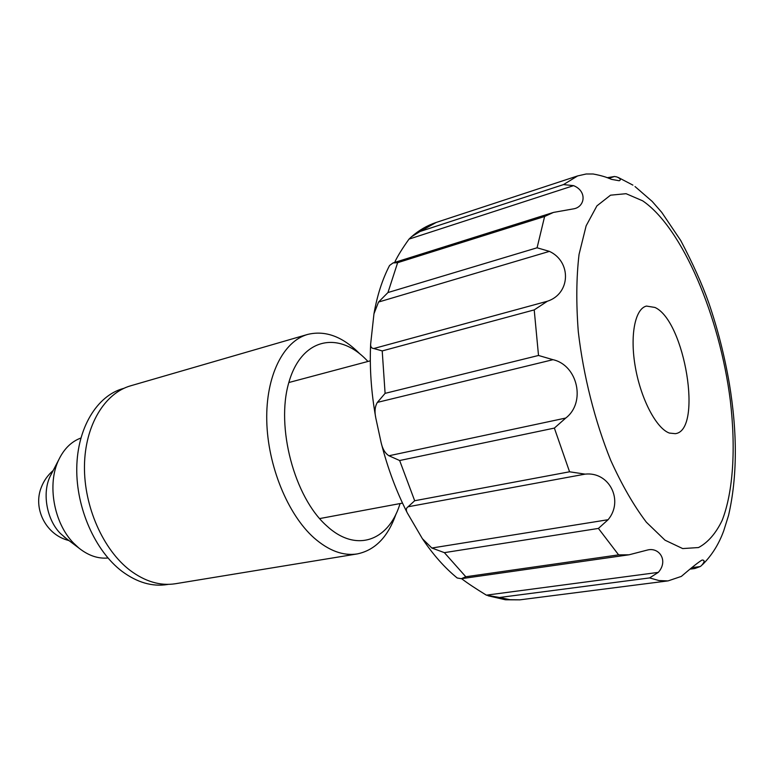 <?xml version="1.0" encoding="UTF-8"?>
<svg xmlns="http://www.w3.org/2000/svg" width="774" height="774" viewBox="0 0 774 774"><rect width="100%" height="100%" fill="white"/><g stroke="black" fill="none" stroke-linecap="round" stroke-linejoin="round"><path stroke-width="1.16" d="M168.277 584.36L167.223 584.534C152.197 586.895 137.133 582.503 122.04 571.357C95.25 551.117 76.142 508.247 76.761 468.077C77.313 427.867 96.982 395.94 122.902 388.606L123.927 388.316M396.027 513.936C388.064 536.866 375.148 550.188 357.288 553.913L175.427 583.731C160.363 586.092 145.251 581.651 130.1 570.38C103.174 549.917 83.911 506.573 84.463 465.996C84.956 425.371 104.654 393.163 130.651 385.8L307.626 334.436C325.361 330.101 342.747 336.574 359.813 353.844M357.288 553.913C343.211 556.119 328.786 550.778 314.002 537.872C287.715 514.458 267.707 465.687 266.759 420.795C265.743 375.854 283.352 341.257 307.626 334.436M367.95 361.458L366.915 360.384C338.596 330.546 301.376 337.812 288.799 382.627C275.757 427.025 294.343 497.063 326.493 525.662C355.759 553.062 388.132 541.103 399.626 504.967L400.1 503.555M107.973 558.006C98.017 558.896 88.323 555.577 78.88 548.05L73.578 543.116C53.716 523.04 46.837 483.702 58.863 459.562C64.145 448.707 71.469 441.528 80.835 438.055M66.274 538.53L60.304 533.383C46.624 519.557 41.951 492.854 50.242 476.155L51.577 473.582M658.297 572.383L649.609 577.917L499.559 597.48L486.372 595.158L658.297 572.383C668.61 560.811 659.342 547.063 647.674 549.975L628.991 554.803L461.314 578.7L465.803 576.756L618.62 554.871L628.991 554.803M461.314 578.7L457.211 577.994C444.692 567.768 433.092 554.677 422.42 538.743L431.853 548.021L608.093 519.712C623.97 500.875 609.554 471.414 585.125 474.133L408.091 506.767C406.05 508.063 405.799 510.134 407.337 512.978L422.42 538.743M461.575 578.662C467.167 582.957 475.43 588.463 486.372 595.158M608.093 519.712L598.408 528.419L444.373 552.646L431.853 548.021M408.091 506.767L414.68 500.739L569.567 471.792L585.125 474.133M565.746 418.047L554.368 428.09L399.645 460.52L388.954 455.76L565.746 418.047C586.034 402.673 577.791 365.231 552.994 359.687L377.393 402.383C374.955 406.302 374.413 411.487 375.777 417.931L381.118 442.593C382.52 448.968 385.133 453.361 388.954 455.76M377.393 402.383L385.094 393.356L538.511 355.469L552.994 359.687M547.344 301.25L534.215 309.9L382.211 350.922L373.813 348.523L547.344 301.25C570.748 293.714 571.57 261.622 549.414 251.376L378.525 302.053L373.958 313.809L370.659 343.946C370.456 346.849 371.51 348.377 373.813 348.523M378.525 302.053L387.958 292.543L537.079 247.786L549.414 251.376M573.582 185.644L409.02 239.108L411.449 236.805L420.001 231.503L563.491 184.589L573.582 185.644C587.234 191.168 585.009 206.474 574.192 208.738L553.42 212.424L544.615 216.488L397.633 262.686L393.066 262.937L389.564 265.472C382.356 279.404 377.161 295.513 373.958 313.809M409.02 239.108C402.732 247.864 398.078 255.352 395.04 261.564M607.155 177.73L614.508 176.491L608.77 178.349M563.491 184.589L577.627 175.93L586.16 173.995L593.116 173.995C600.692 175.388 606.777 177.169 611.383 179.336L619.219 180.758C621.222 179.82 620.448 178.552 616.888 176.946L614.508 176.491M669.404 433.072L675.334 433.672C703.005 430.489 684.874 320.833 654.949 307.452L646.464 306.069C634.951 308.72 629.688 335.839 635.435 367.669C641.075 399.49 656.487 428.593 669.404 433.072M635.019 186.544L652.182 201.414L661.76 212.386L680.723 240.501C692.807 263.421 702.163 284.222 708.781 302.905C717.73 329.018 724.59 355.943 729.35 383.662C737.554 433.256 737.303 477.113 728.595 515.232M728.605 515.242L723.719 530.838M692.208 567.623L700.122 566.578L694.82 568.513L690.727 569.054M700.122 566.578L701.418 565.649C704.727 561.953 704.959 560.086 702.105 560.037C698.98 561.76 692.062 567.207 681.352 576.398L668.126 580.877L519.818 599.85L668.126 580.877M488.133 595.796L505.47 599.782L519.818 599.85M499.559 597.48L509.969 599.705L519.964 599.831M444.373 552.646L465.803 576.756M399.645 460.52L414.68 500.739M382.211 350.922L385.094 393.356M397.633 262.686L387.958 292.543M411.449 236.805C418.966 230.217 427.209 225.437 436.188 222.448L420.001 231.503M667.836 580.916L658.955 580.548L649.609 577.917M642.681 200.834L626.089 193.694L610.531 195.183L596.909 205.874L586.141 225.815L579.049 254.423C576.34 277.411 576.088 303.185 578.294 331.727C583.393 375.613 594.858 421.017 610.696 460.278C621.89 484.988 633.78 505.625 646.358 522.208L665.001 540.184L682.687 548.572L698.525 547.547C707.958 542.497 715.834 533.441 722.152 520.409C733.346 491.548 735.89 447.817 730.298 400.41C719.839 317.04 682.639 228.117 642.681 200.834M537.079 247.786L544.615 216.488M538.511 355.469L534.215 309.9M569.567 471.792L554.368 428.09M618.62 554.871L598.408 528.419M370.311 360.829L288.828 382.53M50.242 476.155L58.863 459.562M63.961 536.788L78.88 548.05M402.499 503.11L319.604 518.59M53.164 470.524C47.775 475.139 43.818 480.751 41.293 487.349C32.924 508.112 45.376 533.605 66.922 539.991L69.021 540.61M407.337 512.978C396.394 491.558 387.687 468.222 381.224 442.989M375.719 417.525C371.201 392.079 369.517 367.553 370.659 343.946M632.909 185.121L618.223 177.449M577.627 175.93L436.188 222.448M393.395 262.841L552.752 212.647M702.54 564.604C711.819 555.413 718.872 544.151 723.709 530.838"/></g></svg>
